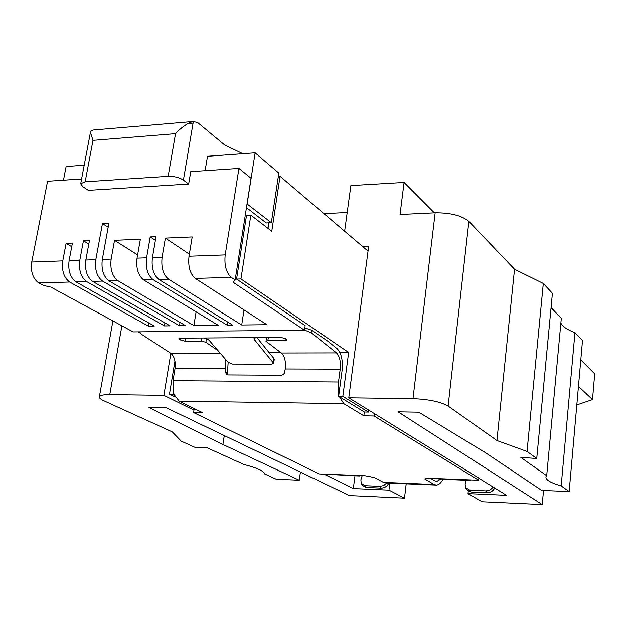 <?xml version="1.0" encoding="UTF-8"?>
<svg xmlns="http://www.w3.org/2000/svg" width="626" height="626" viewBox="0 0 626 626"><rect width="100%" height="100%" fill="white"/><g stroke="black" fill="none" stroke-linecap="round" stroke-linejoin="round"><path stroke-width="0.94" d="M196.118 311.842L193.88 325.575L117.813 280.644L109.01 280.894C103.384 276.551 101.154 269.391 102.304 259.43L108.908 223.247L102.453 223.576L108.181 227.238M102.453 223.576L95.817 259.665C94.667 269.61 96.913 276.747 102.562 281.082L179.466 325.739L180.014 322.429M109.01 280.894L185.562 325.669L179.466 325.739M164.904 322.883L164.388 325.919L170.076 325.856L92.625 281.371C86.936 277.052 84.674 269.939 85.84 260.033L89.463 240.525L83.438 240.791L88.806 244.062M66.106 243.357L62.772 260.885C61.598 270.706 63.891 277.748 69.666 282.029L148.346 326.115L154.309 326.044L75.957 281.849C70.206 277.561 67.921 270.495 69.095 260.651L72.42 243.084L66.106 243.357L71.732 246.714M148.346 326.115L148.886 322.985M576.82 404.936L592.501 399.599L578.455 386.359M429.592 478.295L436.478 481.597L440.516 479.211M468.897 480.345L439.46 479.172L437.355 478.6L478.647 480.236L374.105 416.016L363.855 415.813L343.791 403.668L339.495 396.829L364.34 412.018L368.417 412.096L368.667 410.108M363.855 415.813L364.34 412.018M140.349 331.835L139.989 332.336L141.351 334.198L170.702 353.22C174.388 356.311 175.828 361.429 175.022 368.581L173.019 380.678L338.494 382.001L338.643 396.305L339.495 396.829M173.019 380.678L173.488 392.432L174.184 394.67L173.199 394.177L173.488 392.432M174.184 394.67L179.192 401.141L202.566 412.69L193.465 412.518L319.025 473.913L358.956 475.971M285.268 368.98C286.004 361.546 284.697 356.225 281.348 353.001L336.498 352.9C339.66 356.178 340.896 361.601 340.208 369.176L285.268 368.98L284.321 373.362L283.015 374.716L281.332 375.24L227.747 374.927L226.526 374.567L225.337 371.648L225.79 368.761L225.243 358.98M218.059 350.654L205.86 342.258L201.149 341.076L184.96 341.178L179.357 339.394L178.856 338.689L180.491 338.165L280.894 337.43L285.683 338.658L286.896 339.934L284.986 340.544L267.818 340.654L265.972 341.248L281.348 353.001M478.647 480.236L478.867 478.107L348.768 397.815L412.988 398.668C428.849 399.325 440.563 401.79 448.122 406.063L496.934 440.54L527.037 451.456L536.74 458.498L520.777 457.387L546.701 475.697L545.927 477.129C545.88 480.009 550.966 482.943 561.186 485.925L569.167 491.559L541.701 490.408L485.15 452.488L418.81 412.205L398.105 411.838L542.218 504.556L482.036 501.755L468.013 493.617L506.52 495.315L478.859 478.217M354.965 475.807L353.33 488.554L388.981 490.127L389.834 483.139M368.041 251.128L362.689 246.574L368.667 246.347L348.768 397.815M468.013 493.617L468.271 491.238M344.644 231.229L350.881 185.578L404.083 182.448L400.045 214.491L435.164 212.801C450.548 212.715 461.792 215.579 468.897 221.393L514.525 269.25L496.934 440.54M514.525 269.25L543.313 283.468L527.037 451.456M543.313 283.468L552.422 293.304L536.74 458.498M551.06 307.585L561.303 318.329L546.701 475.697M560.873 323.032C562.477 326.49 567.172 329.706 574.965 332.656L561.186 485.925M574.965 332.656L582.501 340.567L569.167 491.559M543.532 490.487L542.218 504.556M580.795 359.887L594.7 373.847L592.501 399.599M404.083 182.448L434.35 212.84M323.971 213.646L347.203 212.488M170.859 353.322L163.871 395.342L109.761 394.623C103.384 394.591 99.917 395.342 99.354 396.884C99.151 397.995 100.59 399.263 103.673 400.687L172.33 431.932L181.204 441.158L195.555 447.606L206.337 447.402L243.663 464.39C257.02 467.896 264.015 471.081 264.665 473.945L276.293 479.242L299.291 480.205L300.417 472.074M224.28 435.586L222.911 444.483L148.714 407.401L166.101 407.706L349.449 495.573L404.506 498.139L406.204 483.82M299.291 480.205L222.911 444.483M194.295 408.606L193.465 412.518M323.963 474.109L353.33 488.554M163.871 395.342L194.044 410.187M388.981 490.127L404.506 498.139M465.517 487.646L466.526 489.462L471.026 492.013L470.016 490.197L465.517 487.646L465.149 484.117L466.159 480.236M471.026 492.013L487.059 492.709C490.596 492.615 493.139 491.042 494.681 487.998M493.233 487.106L490.158 489.931L486.081 490.886L487.059 492.709M470.016 490.197L486.081 490.886M467.309 479.782L469.336 480.361L470.948 479.931M361.312 475.588L359.457 475.987L357.141 475.424L364.966 475.729L374.121 477.474L383.441 482.356L385.898 482.975L435.86 485.056M442.965 479.313C440.97 483.045 438.771 484.962 436.353 485.08L434.045 484.461L424.757 478.937L429.139 478.272L437.355 478.6M362.164 475.619L360.873 479.837L361.272 483.671L365.107 485.69L366.249 487.443L362.423 485.432L361.272 483.671M388.762 483.092C387.275 486.285 384.755 487.959 381.211 488.1L366.249 487.443M381.211 488.1L380.084 486.332L365.107 485.69M380.084 486.332L383.754 485.502L386.735 483.006M336.498 352.9L311.192 332.68L304.549 330.09M204.17 338.024L208.794 339.895L228.114 362.321L232.575 364.082L271.355 364.16L273.218 363.385L272.92 362.376L254.352 339.589L254.015 338.564L255.877 337.649M256.957 337.602L274.024 358.659L274.321 359.668L273.218 363.385M338.893 394.458L342.101 370.396C343.017 360.333 341.373 353.103 337.171 348.721L327.594 341.014L311.615 330.168L304.854 327.93M338.494 382.001L340.208 369.176M228.154 362.36L227.449 372.83L225.337 371.648M227.809 374.927L227.449 372.83M174.951 361.022L169.474 394.13L175.249 396.994M138.002 331.85L140.091 333.001M173.199 394.177L169.474 394.13M362.689 246.574L280.065 176.305L271.778 231.268L250.854 215.141L246.527 215.352L236.581 279.079L240.947 278.953L348.651 352.469L342.837 396.36L368.417 412.096M278.343 176.407L280.065 176.305M268.844 222.825L268.006 228.357M250.854 215.141L240.947 278.953M338.643 396.305L342.837 396.36M208.967 340.098L204.968 338.087M189.349 254.187L165.381 238.115L192.213 236.941L189.013 256.237L225.203 254.907C224.163 265.322 226.197 272.811 231.315 277.381L235.157 279.978L251.049 178.285L238.952 168.402L190.758 171.641L188.669 184.044L88.336 190.343L82.687 186.579L80.699 183.723L85.159 181.798L168.167 176.321L175.53 133.659C181.79 127 187.73 122.939 193.348 121.475L183.41 180.1C179.302 177.471 174.224 176.211 168.167 176.321M235.227 279.994L233.005 282.154L304.526 330.223L133.135 331.905L50.855 287.084L43.468 285.472L38.749 282.921C32.865 278.695 30.525 271.731 31.73 262.028L47.568 181.266L81.599 178.973M246.472 207.597L266.246 222.95L271.348 222.707L247.043 203.919M84.213 165.186L66.121 166.493L63.476 180.194M348.651 352.469L339.926 352.485M280.816 352.61L269.141 352.634M304.526 330.223L305.175 325.637L236.581 279.079M227.645 322.03L227.152 325.176L232.622 325.113L158.894 279.462C153.472 275.025 151.312 267.732 152.423 257.583L156.046 236.659L150.224 236.918L155.404 240.337M189.013 256.237C187.933 266.519 190.03 273.914 195.304 278.413L266.879 324.706L241.699 325.004L168.535 279.18C163.151 274.728 161.007 267.412 162.111 257.231L165.381 238.115M193.88 325.575L218.216 325.285L143.604 279.9C138.119 275.495 135.936 268.241 137.055 258.147L140.388 239.21L114.542 240.337L137.626 254.915M227.152 325.176L153.088 279.626C147.642 275.197 145.475 267.928 146.586 257.802L150.224 236.918M117.813 280.644C112.226 276.277 110.004 269.102 111.146 259.101L114.542 240.337M164.388 325.919L86.615 281.543C80.903 277.232 78.633 270.142 79.799 260.26L83.438 240.791M241.699 325.004L244.015 309.917M93.384 129.989L91.326 130.74L90.441 132.289L92.984 140.365L85.159 181.798M225.203 254.907L238.952 168.402M183.41 180.1L188.669 184.044M175.53 133.659L92.984 140.365M242.825 153.722L224.64 144.966L197.832 122.68L193.348 121.475M193.074 123.087L187.87 123.525M247.153 203.794L255.118 152.83L207.503 156.273L205.117 170.679M271.348 222.707L278.844 173.081L255.118 152.83M374.105 416.016L374.426 413.528M468.897 221.393L448.122 406.063M435.164 212.801L412.988 398.668M121.913 325.786L109.761 394.623M343.791 403.668L179.192 401.141M329.292 474.32L357.141 475.424M383.441 482.356L434.045 484.461M425.281 479.524L425.398 478.499M170.702 353.22L220.188 353.119M175.022 368.581L225.79 368.761M274.024 358.659L272.92 362.376M311.192 332.68L311.615 330.168M205.86 342.258L206.541 338.682M201.736 338.009L201.149 341.076M184.96 341.178L185.562 338.126M180.617 338.165L180.257 339.996M179.357 339.394L179.584 338.251M254.352 339.589L254.665 337.876M284.986 340.544L285.354 338.439M268.374 337.516L267.818 340.654M152.423 257.583L162.111 257.231M168.535 279.18L158.894 279.462M137.055 258.147L146.586 257.802M153.088 279.626L143.604 279.9M102.304 259.43L111.146 259.101M102.562 281.082L92.625 281.371M85.84 260.033L95.817 259.665M69.095 260.651L79.799 260.26M86.615 281.543L75.957 281.849M231.315 277.381L195.304 278.413M31.73 262.028L62.772 260.885M69.666 282.029L38.749 282.921M112.915 320.888L99.354 396.884M436.048 481.574L436.478 481.597M266.606 337.657L265.972 341.248M140.091 331.835L139.989 332.336M90.144 133.878L80.699 183.723M193.011 121.522L93.039 130.036"/></g></svg>
